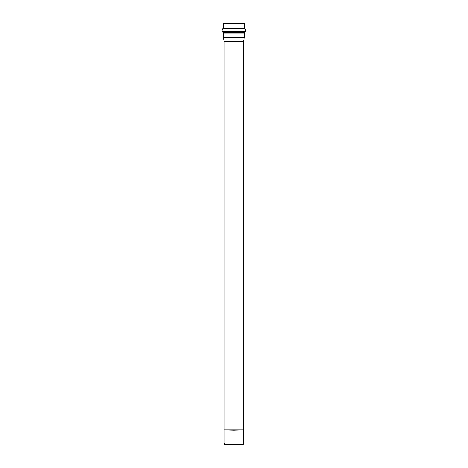 <?xml version="1.0" encoding="UTF-8"?>
<svg xmlns="http://www.w3.org/2000/svg" width="468" height="468" viewBox="0 0 468 468"><rect width="100%" height="100%" fill="white"/><g stroke="black" fill="none" stroke-linecap="round" stroke-linejoin="round"><path stroke-width="0.7" d="M224.476 444.6L243.155 444.6L224.476 444.6L224.131 443.044L243.5 443.044L224.131 443.044L224.131 430.162L224.131 443.044L224.704 444.6M224.131 429.893L224.131 41.5L224.131 429.893M243.155 444.6L243.5 443.044L243.5 41.5L224.131 41.5L243.5 41.5L244.407 37.387L223.218 37.387L224.131 41.5L223.218 37.387L244.407 37.387L244.407 33.012L223.218 33.012L223.218 37.387L223.218 33.012L244.407 33.012L244.524 32.643L223.107 32.643L223.218 33.012L223.107 32.643L244.524 32.643L245.162 31.689L222.47 31.689L223.107 32.643L222.47 31.689L245.162 31.689C245.817 30.525 245.653 29.472 244.665 28.53L222.967 28.53C221.99 29.455 221.826 30.508 222.47 31.689C221.826 30.508 221.99 29.455 222.967 28.53L244.665 28.53L244.407 28.01L223.218 28.01L222.967 28.53L223.218 28.01L244.407 28.01L244.407 23.4L223.218 23.4L244.407 23.4M223.218 28.01L223.218 23.4L223.218 28.01M233.813 430.162L224.119 429.893L243.506 429.893L233.813 430.162M233.813 429.893L224.119 429.893L233.813 429.893"/></g></svg>
